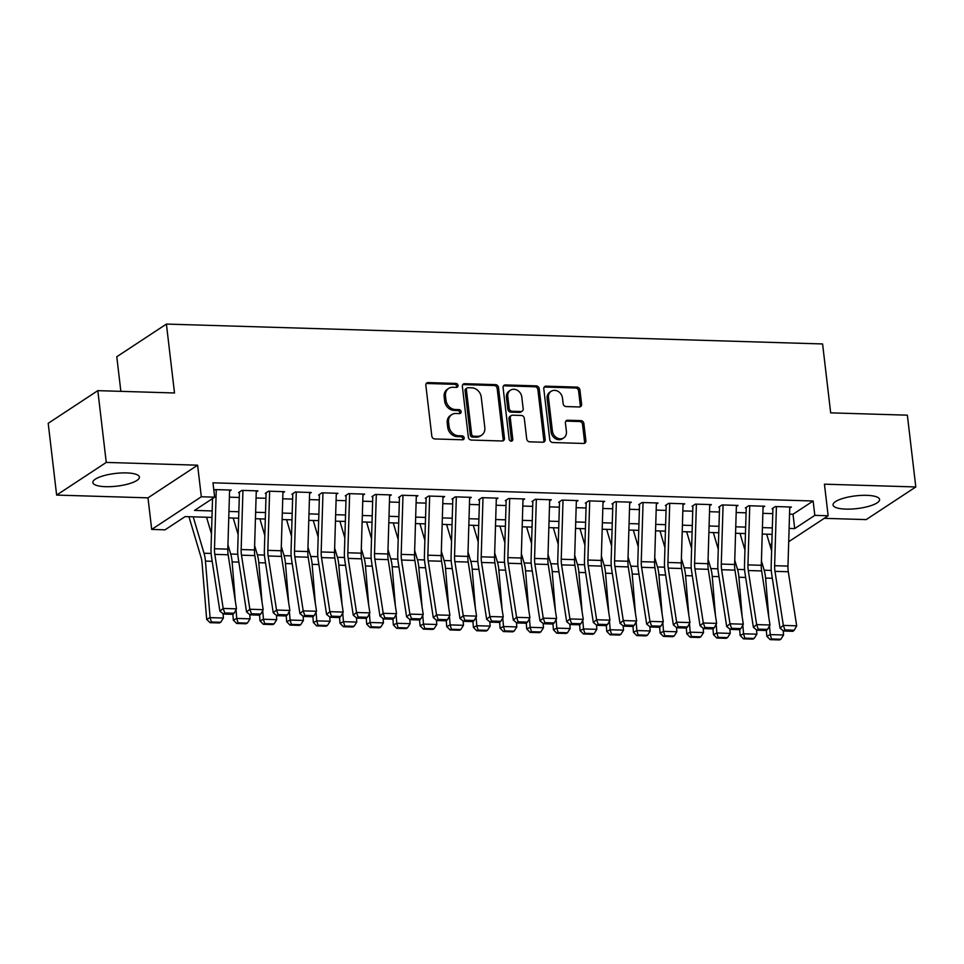 <?xml version="1.0" encoding="UTF-8"?>
<svg xmlns="http://www.w3.org/2000/svg" width="964" height="964" viewBox="0 0 964 964"><rect width="100%" height="100%" fill="white"/><g stroke="black" fill="none" stroke-linecap="round" stroke-linejoin="round"><path stroke-width="1.45" d="M458.021 385.467A2.061 1.747 56.6 0 0 455.96 383.431L428.137 382.588A2.952 2.494 56.6 0 0 425.847 385.335L431.812 436.053A2.952 2.494 56.6 0 0 434.752 438.945L462.575 439.789A2.061 1.747 56.6 0 0 462.118 435.849L458.515 435.74A9.435 7.977 56.6 0 1 449.079 426.474L448.573 422.244A9.435 7.977 56.6 0 1 451.767 414.616A9.435 7.977 56.6 0 1 455.9 413.484L459.503 413.592A2.061 1.747 56.6 0 0 459.033 409.64L455.43 409.531A9.435 7.977 56.6 0 1 445.995 400.265L445.501 396.035A9.435 7.977 56.6 0 1 448.694 388.408A9.435 7.977 56.6 0 1 452.815 387.275L456.418 387.383A2.061 1.747 56.6 0 0 458.021 385.467M456.526 387.383A2.061 1.747 56.6 0 0 454.61 384.323L426.799 383.479A2.952 2.494 56.6 0 0 426.257 383.515M462.684 439.789A2.061 1.747 56.6 0 0 460.768 436.728L457.165 436.62L458.515 435.74M459.599 413.592A2.061 1.747 56.6 0 0 457.695 410.519L454.092 410.411L455.43 409.531M866.769 495.339A23.437 6.399 173.3 0 0 833.041 504.955A23.437 6.399 173.3 0 0 845.85 509.113A23.437 6.399 173.3 0 0 879.59 499.497A23.437 6.399 173.3 0 0 866.769 495.339M126.573 472.914A23.437 6.399 173.3 0 0 92.845 482.542A23.437 6.399 173.3 0 0 105.654 486.687A23.437 6.399 173.3 0 0 139.394 477.072A23.437 6.399 173.3 0 0 126.573 472.914M579.316 406.965A2.952 2.494 56.6 0 0 581.605 404.229L579.93 389.998A2.952 2.494 56.6 0 0 576.978 387.106L546.082 386.166A2.952 2.494 56.6 0 0 543.804 388.902L549.757 439.632A2.952 2.494 56.6 0 0 552.709 442.524L583.606 443.464A2.952 2.494 56.6 0 0 585.895 440.717L583.871 423.533A2.952 2.494 56.6 0 0 580.918 420.629L567.7 420.232A2.952 2.494 56.6 0 0 565.41 422.967L566.41 431.498A7.893 6.664 56.6 0 1 563.747 437.873A7.893 6.664 56.6 0 1 556.71 437.728A7.893 6.664 56.6 0 1 552.408 431.077L548.48 397.686A7.893 6.664 56.6 0 1 551.155 391.3A7.893 6.664 56.6 0 1 558.18 391.444A7.893 6.664 56.6 0 1 562.494 398.108L563.145 403.675A2.952 2.494 56.6 0 0 566.097 406.567L579.316 406.965M789.54 514.137L793.011 514.246L813.134 501.003L814.821 515.354L828.148 515.764L788.709 541.72M97.822 390.649L106.257 462.419L56.635 495.086L48.2 423.317L97.822 390.649L174.508 392.975L166.411 324.073L822.593 343.955L830.679 412.857L907.365 415.171L915.8 486.953L824.437 484.181L828.148 515.764M56.635 495.086L147.986 497.846L197.608 465.19L106.257 462.419M197.608 465.19L201.319 496.773L214.659 497.171L194.535 510.414L212.164 510.944M813.134 501.003L212.972 482.819L214.659 497.171M498.509 387.528A2.952 2.494 56.6 0 0 495.556 384.636L464.66 383.696A2.952 2.494 56.6 0 0 462.371 386.444L468.335 437.162A2.952 2.494 56.6 0 0 471.276 440.054L502.172 440.994A2.952 2.494 56.6 0 0 504.461 438.259L498.509 387.528L497.159 388.42A2.952 2.494 56.6 0 0 494.219 385.516L463.323 384.588A2.952 2.494 56.6 0 0 462.78 384.624M505.377 384.937L536.273 385.865A2.952 2.494 56.6 0 1 539.213 388.769L545.178 439.488A2.952 2.494 56.6 0 1 542.889 442.223L529.67 441.825A2.952 2.494 56.6 0 1 526.718 438.933L524.296 418.364A2.952 2.494 56.6 0 0 521.355 415.46L512.583 415.195A2.952 2.494 56.6 0 0 510.293 417.93L512.812 439.355A2.061 1.747 56.6 0 1 509.149 439.235L503.088 387.673A2.952 2.494 56.6 0 1 505.377 384.937L504.027 385.817L534.924 386.757L536.273 385.865M824.244 518.331L866.178 519.608L915.8 486.953M229.565 491.182L231.252 490.074L215.249 489.579L213.875 490.495M256.243 491.989L257.93 490.881L241.928 490.387L238.566 492.592M282.91 492.797L284.597 491.688L268.595 491.194L265.245 493.411M309.589 493.604L311.276 492.496L295.273 492.002L291.923 494.219M336.267 494.412L337.954 493.303L321.94 492.821L318.59 495.026M362.934 495.219L364.621 494.11L348.619 493.628L345.269 495.833M389.613 496.026L391.3 494.918L375.297 494.436L371.935 496.641M416.279 496.834L417.966 495.725L401.964 495.243L398.614 497.448M442.958 497.641L444.645 496.532L428.643 496.05L425.293 498.255M469.637 498.448L471.312 497.34L455.309 496.858L451.959 499.063M496.303 499.256L497.99 498.147L481.988 497.665L478.638 499.87M522.982 500.063L524.669 498.954L508.667 498.472L505.305 500.678M549.649 500.87L551.336 499.762L535.333 499.28L531.983 501.485M576.327 501.678L578.014 500.569L562.012 500.087L558.65 502.292M603.006 502.485L604.681 501.376L588.679 500.894L585.329 503.1M629.673 503.292L631.36 502.184L615.357 501.702L612.007 503.907M656.351 504.1L658.038 502.991L642.024 502.509L638.674 504.714M683.018 504.919L684.705 503.798L668.703 503.316L665.353 505.522M709.697 505.726L711.384 504.606L695.381 504.124L692.019 506.329M736.363 506.534L738.05 505.425L722.048 504.931L718.698 507.136M763.042 507.341L764.729 506.233L748.727 505.738L745.377 507.944M229.384 497.171L239.277 497.46M256.062 497.978L265.944 498.28M282.729 498.786L292.622 499.087M309.408 499.593L319.301 499.894M336.087 500.4L345.968 500.702M362.753 501.208L372.646 501.509M389.432 502.015L399.313 502.316M416.099 502.822L425.992 503.124M442.777 503.63L452.67 503.931M469.456 504.437L479.337 504.738M496.123 505.244L506.016 505.546M522.801 506.052L532.682 506.353M549.468 506.859L559.361 507.16M576.147 507.667L586.028 507.968M602.825 508.474L612.706 508.775M629.492 509.281L639.385 509.582M656.171 510.089L666.052 510.39M682.837 510.908L692.73 511.197M709.516 511.715L719.397 512.005M736.195 512.523L746.076 512.824M762.861 513.33L772.754 513.631M772.044 508.763L775.393 506.546L791.408 507.04L789.721 508.149M166.411 324.073L116.789 356.74L120.862 391.348M771.706 548.215L770.839 548.179M211.972 517.403L185.148 516.596L165.037 529.826L151.697 529.429L201.319 496.773M147.986 497.846L151.697 529.429M789.106 528.429L794.697 528.597L814.821 515.354M228.962 511.462L238.843 511.751M255.629 512.27L265.522 512.559M282.307 513.077L292.188 513.366M308.974 513.884L318.867 514.186M335.653 514.692L345.534 514.993M362.331 515.499L372.212 515.8M388.998 516.306L398.891 516.608M415.677 517.114L425.558 517.415M442.343 517.921L452.237 518.222M469.022 518.728L478.903 519.03M495.689 519.536L505.582 519.837M522.368 520.343L532.261 520.644M549.046 521.15L558.927 521.452M575.713 521.958L585.606 522.259M602.392 522.765L612.273 523.066M629.058 523.572L638.951 523.874M655.737 524.38L665.63 524.681M682.416 525.187L692.297 525.488M709.082 525.995L718.975 526.296M735.761 526.814L745.642 527.103M762.428 527.621L772.321 527.911M772.128 534.369L762.235 534.068M745.449 533.562L735.568 533.261M718.783 532.755L708.889 532.453M692.104 531.947L682.211 531.646M665.425 531.14L655.544 530.839M638.758 530.333L628.865 530.031M612.08 529.525L602.199 529.224M585.413 528.718L575.52 528.417M558.734 527.911L548.841 527.609M532.056 527.103L522.175 526.802M505.389 526.296L495.496 525.995M478.71 525.488L468.829 525.187M452.044 524.681L442.151 524.38M425.365 523.874L415.484 523.572M398.686 523.066L388.805 522.765M372.02 522.247L362.127 521.958M345.341 521.44L335.46 521.15M318.674 520.632L308.781 520.343M291.996 519.825L282.115 519.524M265.329 519.018L255.436 518.716M238.65 518.21L228.757 517.909M769.875 544.937L771.851 543.636M793.011 514.246L794.697 528.597M448.694 388.408L447.344 389.287A9.435 7.977 56.6 0 0 444.163 396.915L445.501 396.035M454.092 410.411A9.435 7.977 56.6 0 1 444.657 401.144L444.163 396.915M451.767 414.616L450.429 415.496A9.435 7.977 56.6 0 0 447.236 423.124L448.573 422.244M457.165 436.62A9.435 7.977 56.6 0 1 447.73 427.353L447.236 423.124M502.714 440.946A2.952 2.494 56.6 0 0 503.124 439.138L497.159 388.42M468.01 387.733A2.061 1.747 56.6 0 0 466.407 389.649L471.637 434.174A2.061 1.747 56.6 0 0 473.698 436.198L477.493 436.318A9.435 7.977 56.6 0 0 481.626 435.186A9.435 7.977 56.6 0 0 484.808 427.546L481.241 397.12A9.435 7.977 56.6 0 0 471.806 387.841L468.01 387.733M467.106 387.986L465.757 388.866A2.061 1.747 56.6 0 0 465.058 390.528L466.407 389.649M481.626 435.186L480.277 436.065A9.435 7.977 56.6 0 1 476.156 437.198L472.36 437.078A2.061 1.747 56.6 0 1 470.287 435.053L465.058 390.528M543.419 442.187A2.952 2.494 56.6 0 0 543.841 440.367L537.876 389.649A2.952 2.494 56.6 0 0 534.924 386.757M511.294 415.544L509.944 416.436A2.952 2.494 56.6 0 0 508.956 418.822L511.474 440.235L512.812 439.355M511.318 441.271A2.061 1.747 56.6 0 0 511.474 440.235M521.789 397.011A7.893 6.664 56.6 0 0 517.487 390.36A7.893 6.664 56.6 0 0 510.45 390.215A7.893 6.664 56.6 0 0 507.787 396.59L509.173 408.35A2.952 2.494 56.6 0 0 512.113 411.254L520.885 411.52A2.952 2.494 56.6 0 0 523.175 408.772L521.789 397.011M510.45 390.215L509.113 391.095A7.893 6.664 56.6 0 0 506.449 397.469L507.787 396.59M522.175 411.158L520.837 412.05A2.952 2.494 56.6 0 1 519.548 412.399L510.775 412.134A2.952 2.494 56.6 0 1 507.823 409.23L506.449 397.469M551.155 391.3L549.805 392.191A7.893 6.664 56.6 0 0 547.142 398.566L548.48 397.686M563.747 437.873L562.41 438.753A7.893 6.664 56.6 0 1 555.372 438.608A7.893 6.664 56.6 0 1 551.071 431.956L547.142 398.566M584.136 443.416A2.952 2.494 56.6 0 0 584.546 441.608L582.533 424.413A2.952 2.494 56.6 0 0 579.581 421.521L566.362 421.111A2.952 2.494 56.6 0 0 565.82 421.16M579.846 406.928A2.952 2.494 56.6 0 0 580.256 405.109L578.593 390.878A2.952 2.494 56.6 0 0 575.641 387.986L544.744 387.046A2.952 2.494 56.6 0 0 544.214 387.094M188.944 516.704L201.102 557.541A15.026 6.905 91.7 0 1 202.042 562.783L206.67 619.31L210.08 617.623L205.453 561.096A22.534 10.351 -88.3 0 0 204.031 553.24L193.198 516.837M211.478 533.863L206.537 517.234M211.369 621.997L210.007 622.672L219.334 622.949L220.696 622.286L211.369 621.997L210.08 617.623L223.407 618.032L223.058 613.731M223.407 618.032L220.696 622.286M210.007 622.672L206.67 619.31M229.601 490.013L227.817 549.143A15.026 6.905 -88.3 0 0 228.155 554.782L236.517 608.85L223.178 608.441L224.757 612.959L223.443 614.044L232.782 614.333L234.095 613.237L224.757 612.959M216.261 489.616L214.49 548.733A15.026 6.905 -88.3 0 0 214.815 554.372L223.178 608.441L219.9 611.164L211.538 557.096A22.534 10.351 91.7 0 1 211.032 548.637L212.538 498.569M219.9 611.164L223.443 614.044M234.095 613.237L236.517 608.85M232.866 614.261L233.348 620.117L236.746 618.43L236.035 609.73M235.337 601.223L232.119 561.904A22.534 10.351 -88.3 0 0 230.709 554.047L227.95 544.805M238.156 534.671L233.204 518.054M238.036 622.804L236.674 623.479L246.013 623.768L247.374 623.093L238.036 622.804L236.746 618.43L250.086 618.84L249.736 614.538M250.086 618.84L247.374 623.093M236.674 623.479L233.348 620.117M259.533 615.068L260.015 620.924L263.425 619.25L262.714 610.537M262.015 602.03L258.798 562.711A22.534 10.351 -88.3 0 0 257.376 554.854L254.629 545.612M264.823 535.478L259.882 518.861M264.714 623.612L263.353 624.286L272.692 624.576L274.053 623.901L264.714 623.612L263.425 619.25L276.764 619.647L276.403 615.345M276.764 619.647L274.053 623.901M263.353 624.286L260.015 620.924M286.212 615.876L286.694 621.732L290.092 620.057L289.381 611.345M288.682 602.837L285.465 563.518A22.534 10.351 -88.3 0 0 284.055 555.662L281.295 546.419M291.502 536.285L286.561 519.668M291.381 624.419L290.019 625.094L299.358 625.383L300.72 624.708L291.381 624.419L290.092 620.057L303.431 620.455L303.082 616.153M303.431 620.455L300.72 624.708M290.019 625.094L286.694 621.732M312.89 616.683L313.36 622.539L316.77 620.864L316.059 612.152M315.361 603.645L312.143 564.338A22.534 10.351 -88.3 0 0 310.721 556.469L307.974 547.227M318.18 537.093L313.228 520.476M318.06 625.226L316.698 625.901L326.037 626.19L327.399 625.516L318.06 625.226L316.77 620.864L330.11 621.262L329.76 616.96M330.11 621.262L327.399 625.516M316.698 625.901L313.36 622.539M256.279 490.821L254.496 549.95A15.026 6.905 -88.3 0 0 254.833 555.589L263.196 609.658L249.857 609.248L251.435 613.767L250.122 614.851L259.461 615.14L260.774 614.056L251.435 613.767M242.94 490.423L241.157 549.54A15.026 6.905 -88.3 0 0 241.494 555.18L249.857 609.248L246.567 611.971L238.204 557.903A22.534 10.351 91.7 0 1 237.71 549.444L239.421 492.628M246.567 611.971L250.122 614.851M260.774 614.056L263.196 609.658M282.946 491.628L281.175 550.757A15.026 6.905 -88.3 0 0 281.5 556.397L289.863 610.465L276.535 610.055L278.114 614.574L276.801 615.659L286.127 615.948L287.441 614.863L278.114 614.574M269.619 491.23L267.835 550.348A15.026 6.905 -88.3 0 0 268.161 555.987L276.535 610.055L273.246 612.779L264.883 558.71A22.534 10.351 91.7 0 1 264.377 550.251L266.088 493.435M273.246 612.779L276.801 615.659M287.441 614.863L289.863 610.465M309.625 492.447L307.841 551.565A15.026 6.905 -88.3 0 0 308.179 557.204L316.541 611.272L303.202 610.863L304.781 615.381L303.467 616.466L312.806 616.755L314.119 615.671L304.781 615.381M296.285 492.038L294.502 551.155A15.026 6.905 -88.3 0 0 294.839 556.794L303.202 610.863L299.925 613.586L291.55 559.518A22.534 10.351 91.7 0 1 291.056 551.059L292.767 494.243M299.925 613.586L303.467 616.466M314.119 615.671L316.541 611.272M336.303 493.255L334.52 552.372A15.026 6.905 -88.3 0 0 334.845 558.011L343.208 612.08L329.881 611.67L331.459 616.189L330.146 617.273L339.473 617.562L340.786 616.478L331.459 616.189M322.964 492.845L321.181 551.962A15.026 6.905 -88.3 0 0 321.518 557.602L329.881 611.67L326.591 614.393L318.228 560.325A22.534 10.351 91.7 0 1 317.734 551.866L319.446 495.05M326.591 614.393L330.146 617.273M340.786 616.478L343.208 612.08M339.557 617.49L340.039 623.346L343.449 621.672L342.726 612.959M342.039 604.452L338.822 565.145A22.534 10.351 -88.3 0 0 337.4 557.288L334.653 548.034M344.847 537.9L339.906 521.283M344.738 626.034L343.377 626.708L352.704 626.998L354.065 626.323L344.738 626.034L343.449 621.672L356.776 622.069L356.427 617.767M356.776 622.069L354.065 626.323M343.377 626.708L340.039 623.346M362.97 494.062L361.187 553.179A15.026 6.905 -88.3 0 0 361.524 558.819L369.887 612.887L356.547 612.489L358.126 616.996L356.813 618.093L366.151 618.37L367.465 617.285L358.126 616.996M349.631 493.652L347.847 552.77A15.026 6.905 -88.3 0 0 348.185 558.409L356.547 612.489L353.27 615.201L344.907 561.132A22.534 10.351 91.7 0 1 344.401 552.673L346.112 495.858M353.27 615.201L356.813 618.093M367.465 617.285L369.887 612.887M366.236 618.298L366.718 624.154L370.116 622.479L369.405 613.767M368.706 605.259L365.489 565.952A22.534 10.351 -88.3 0 0 364.067 558.096L361.319 548.841M371.526 538.707L366.573 522.09M371.405 626.841L370.043 627.516L379.382 627.805L380.744 627.13L371.405 626.841L370.116 622.479L383.455 622.877L383.106 618.575M383.455 622.877L380.744 627.13M370.043 627.516L366.718 624.154M389.649 494.869L387.865 553.987A15.026 6.905 -88.3 0 0 388.203 559.626L396.566 613.694L383.226 613.297L384.805 617.804L383.491 618.9L392.83 619.177L394.143 618.093L384.805 617.804M376.309 494.46L374.526 553.577A15.026 6.905 -88.3 0 0 374.863 559.228L383.226 613.297L379.937 616.008L371.574 561.94A22.534 10.351 91.7 0 1 371.08 553.481L372.791 496.665M379.937 616.008L383.491 618.9M394.143 618.093L396.566 613.694M392.902 619.105L393.384 624.961L396.794 623.286L396.084 614.574M395.385 606.067L392.167 566.76A22.534 10.351 -88.3 0 0 390.745 558.903L387.998 549.649M398.192 539.515L393.252 522.898M398.084 627.66L396.722 628.323L406.061 628.612L407.423 627.938L398.084 627.66L396.794 623.286L410.134 623.684L409.772 619.382M410.134 623.684L407.423 627.938M396.722 628.323L393.384 624.961M416.315 495.677L414.532 554.794A15.026 6.905 -88.3 0 0 414.869 560.433L423.232 614.502L409.893 614.104L411.471 618.611L410.158 619.707L419.497 619.985L420.81 618.9L411.471 618.611M402.976 495.267L401.205 554.384A15.026 6.905 -88.3 0 0 401.53 560.036L409.893 614.104L406.615 616.815L398.252 562.747A22.534 10.351 91.7 0 1 397.746 554.288L399.458 497.472M406.615 616.815L410.158 619.707M420.81 618.9L423.232 614.502M419.581 619.924L420.063 625.781L423.461 624.094L422.75 615.381M422.051 606.886L418.834 567.567A22.534 10.351 -88.3 0 0 417.424 559.71L414.665 550.456M424.871 540.322L419.918 523.705M424.75 628.468L423.389 629.131L432.728 629.42L434.089 628.745L424.75 628.468L423.461 624.094L436.8 624.491L436.451 620.201M436.8 624.491L434.089 628.745M423.389 629.131L420.063 625.781M442.994 496.484L441.211 555.601A15.026 6.905 -88.3 0 0 441.548 561.241L449.911 615.309L436.572 614.912L438.15 619.418L436.837 620.515L446.175 620.792L447.489 619.707L438.15 619.418M429.655 496.074L427.871 555.204A15.026 6.905 -88.3 0 0 428.209 560.843L436.572 614.912L433.294 617.623L424.919 563.554A22.534 10.351 91.7 0 1 424.425 555.095L426.136 498.28M433.294 617.623L436.837 620.515M447.489 619.707L449.911 615.309M446.26 620.732L446.73 626.588L450.14 624.901L449.429 616.189M448.73 607.694L445.513 568.374A22.534 10.351 -88.3 0 0 444.091 560.518L441.343 551.263M451.55 541.129L446.597 524.512M451.429 629.275L450.068 629.938L459.406 630.227L460.768 629.552L451.429 629.275L450.14 624.901L463.479 625.299L463.118 621.009M463.479 625.299L460.768 629.552M450.068 629.938L446.73 626.588M469.661 497.291L467.889 556.409A15.026 6.905 -88.3 0 0 468.215 562.048L476.578 616.117L463.25 615.719L464.829 620.226L463.515 621.322L472.842 621.599L474.155 620.515L464.829 620.226M456.334 496.882L454.55 556.011A15.026 6.905 -88.3 0 0 454.875 561.651L463.25 615.719L459.961 618.43L451.598 564.362A22.534 10.351 91.7 0 1 451.104 555.903L452.815 499.087M459.961 618.43L463.515 621.322M474.155 620.515L476.578 616.117M472.926 621.539L473.408 627.395L476.819 625.708L476.096 616.996M475.409 608.501L472.179 569.182A22.534 10.351 -88.3 0 0 470.769 561.325L468.01 552.071M478.216 541.937L473.276 525.32M478.108 630.082L476.746 630.757L486.073 631.034L487.435 630.36L478.108 630.082L476.819 625.708L490.146 626.118L489.796 621.816M490.146 626.118L487.435 630.36M476.746 630.757L473.408 627.395M496.339 498.099L494.556 557.216A15.026 6.905 -88.3 0 0 494.894 562.856L503.256 616.924L489.917 616.526L491.495 621.045L490.182 622.129L499.521 622.407L500.834 621.322L491.495 621.045M483 497.689L481.217 556.818A15.026 6.905 -88.3 0 0 481.554 562.458L489.917 616.526L486.639 619.237L478.277 565.169A22.534 10.351 91.7 0 1 477.77 556.71L479.482 499.894M486.639 619.237L490.182 622.129M500.834 621.322L503.256 616.924M499.605 622.346L500.087 628.203L503.485 626.516L502.774 617.804M502.075 609.308L498.858 569.989A22.534 10.351 -88.3 0 0 497.436 562.133L494.689 552.878M504.895 542.756L499.942 526.127M504.774 630.89L503.413 631.565L512.752 631.842L514.113 631.167L504.774 630.89L503.485 626.516L516.825 626.925L516.475 622.624M516.825 626.925L514.113 631.167M503.413 631.565L500.087 628.203M523.018 498.906L521.235 558.023A15.026 6.905 -88.3 0 0 521.56 563.663L529.935 617.731L516.596 617.334L518.174 621.852L516.861 622.937L526.199 623.214L527.513 622.129L518.174 621.852M509.679 498.496L507.895 557.626A15.026 6.905 -88.3 0 0 508.233 563.265L516.596 617.334L513.306 620.045L504.943 565.976A22.534 10.351 91.7 0 1 504.449 557.517L506.16 500.702M513.306 620.045L516.861 622.937M527.513 622.129L529.935 617.731M526.272 623.154L526.754 629.01L530.164 627.323L529.453 618.611M528.754 610.116L525.537 570.796A22.534 10.351 -88.3 0 0 524.115 562.94L521.367 553.685M531.562 543.563L526.621 526.934M531.453 631.697L530.092 632.372L539.43 632.649L540.792 631.974L531.453 631.697L530.164 627.323L543.491 627.733L543.142 623.431M543.491 627.733L540.792 631.974M530.092 632.372L526.754 629.01M549.685 499.714L547.901 558.831A15.026 6.905 -88.3 0 0 548.239 564.47L556.602 618.539L543.262 618.141L544.841 622.66L543.527 623.744L552.866 624.021L554.179 622.937L544.841 622.66M536.346 499.304L534.574 558.433A15.026 6.905 -88.3 0 0 534.899 564.073L543.262 618.141L539.985 620.864L531.622 566.784A22.534 10.351 91.7 0 1 531.116 558.325L532.827 501.509M539.985 620.864L543.527 623.744M554.179 622.937L556.602 618.539M576.364 500.521L574.58 559.638A15.026 6.905 -88.3 0 0 574.918 565.278L583.28 619.346L569.941 618.948L571.519 623.467L570.206 624.552L579.545 624.829L580.858 623.744L571.519 623.467M563.024 500.123L561.241 559.241A15.026 6.905 -88.3 0 0 561.578 564.88L569.941 618.948L566.663 621.672L558.289 567.603A22.534 10.351 91.7 0 1 557.794 559.132L559.506 502.316M566.663 621.672L570.206 624.552M580.858 623.744L583.28 619.346M603.03 501.328L601.259 560.446A15.026 6.905 -88.3 0 0 601.584 566.085L609.947 620.165L596.62 619.756L598.198 624.274L596.885 625.359L606.211 625.636L607.525 624.552L598.198 624.274M589.703 500.931L587.919 560.048A15.026 6.905 -88.3 0 0 588.245 565.687L596.62 619.756L593.33 622.479L584.967 568.411A22.534 10.351 91.7 0 1 584.473 559.939L586.184 503.124M593.33 622.479L596.885 625.359M607.525 624.552L609.947 620.165M552.95 623.961L553.432 629.817L556.831 628.13L556.12 619.418M555.421 610.923L552.203 571.604A22.534 10.351 -88.3 0 0 550.793 563.747L548.034 554.505M558.24 544.371L553.288 527.742M558.12 632.505L556.758 633.179L566.097 633.456L567.459 632.782L558.12 632.505L556.831 628.13L570.17 628.54L569.82 624.238M570.17 628.54L567.459 632.782M556.758 633.179L553.432 629.817M579.629 624.768L580.099 630.625L583.509 628.938L582.798 620.226M582.099 611.73L578.882 572.411A22.534 10.351 -88.3 0 0 577.46 564.555L574.713 555.312M584.907 545.178L579.966 528.549M584.799 633.312L583.437 633.987L592.776 634.264L594.137 633.589L584.799 633.312L583.509 628.938L596.849 629.347L596.487 625.046M596.849 629.347L594.137 633.589M583.437 633.987L580.099 630.625M606.296 625.576L606.778 631.432L610.176 629.745L609.465 621.033M608.778 612.538L605.549 573.219A22.534 10.351 -88.3 0 0 604.139 565.362L601.379 556.12M611.586 545.986L606.645 529.357M611.477 634.119L610.116 634.794L619.442 635.071L620.804 634.396L611.477 634.119L610.176 629.745L623.515 630.155L623.166 625.853M623.515 630.155L620.804 634.396M610.116 634.794L606.778 631.432M629.709 502.136L627.926 561.253A15.026 6.905 -88.3 0 0 628.263 566.904L636.626 620.973L623.286 620.563L624.865 625.082L623.551 626.166L632.89 626.455L634.204 625.359L624.865 625.082M616.37 501.738L614.586 560.855A15.026 6.905 -88.3 0 0 614.924 566.495L623.286 620.563L620.009 623.286L611.646 569.218A22.534 10.351 91.7 0 1 611.14 560.747L612.851 503.931M620.009 623.286L623.551 626.166M634.204 625.359L636.626 620.973M632.974 626.383L633.444 632.239L636.855 630.552L636.144 621.84M635.445 613.345L632.227 574.026A22.534 10.351 -88.3 0 0 630.805 566.169L628.058 556.927M638.264 546.793L633.312 530.164M638.144 634.927L636.782 635.601L646.121 635.879L647.483 635.204L638.144 634.927L636.855 630.552L650.194 630.962L649.844 626.66M650.194 630.962L647.483 635.204M636.782 635.601L633.444 632.239M656.388 502.943L654.604 562.06A15.026 6.905 -88.3 0 0 654.93 567.712L663.304 621.78L649.965 621.37L651.544 625.889L650.23 626.974L659.569 627.263L660.882 626.166L651.544 625.889M643.048 502.545L641.265 561.663A15.026 6.905 -88.3 0 0 641.602 567.302L649.965 621.37L646.675 624.094L638.313 570.025A22.534 10.351 91.7 0 1 637.819 561.566L639.53 504.738M646.675 624.094L650.23 626.974M660.882 626.166L663.304 621.78M659.641 627.19L660.123 633.047L663.533 631.36L662.81 622.648M662.123 614.152L658.906 574.833A22.534 10.351 -88.3 0 0 657.484 566.977L654.737 557.734M664.931 547.6L659.991 530.971M664.823 635.734L663.461 636.409L672.788 636.686L674.161 636.023L664.823 635.734L663.533 631.36L676.861 631.769L676.511 627.468M676.861 631.769L674.161 636.023M663.461 636.409L660.123 633.047M683.054 503.75L681.271 562.88A15.026 6.905 -88.3 0 0 681.608 568.519L689.971 622.587L676.632 622.178L678.21 626.696L676.897 627.781L686.235 628.07L687.549 626.974L678.21 626.696M669.715 503.353L667.944 562.47A15.026 6.905 -88.3 0 0 668.269 568.109L676.632 622.178L673.354 624.901L664.991 570.833A22.534 10.351 91.7 0 1 664.485 562.374L666.196 505.546M673.354 624.901L676.897 627.781M687.549 626.974L689.971 622.587M686.32 627.998L686.802 633.854L690.2 632.167L689.489 623.455M688.79 614.96L685.573 575.641A22.534 10.351 -88.3 0 0 684.163 567.784L681.403 558.542M691.61 548.408L686.657 531.779M691.489 636.541L690.128 637.216L699.466 637.493L700.828 636.83L691.489 636.541L690.2 632.167L703.539 632.577L703.19 628.275M703.539 632.577L700.828 636.83M690.128 637.216L686.802 633.854M709.733 504.558L707.95 563.687A15.026 6.905 -88.3 0 0 708.287 569.326L716.65 623.395L703.31 622.985L704.889 627.504L703.575 628.588L712.914 628.877L714.228 627.781L704.889 627.504M696.394 504.16L694.61 563.277A15.026 6.905 -88.3 0 0 694.948 568.917L703.31 622.985L700.033 625.708L691.658 571.64A22.534 10.351 91.7 0 1 691.164 563.181L692.875 506.365M700.033 625.708L703.575 628.588M714.228 627.781L716.65 623.395M712.986 628.805L713.468 634.661L716.879 632.974L716.168 624.274M715.469 615.767L712.251 576.448A22.534 10.351 -88.3 0 0 710.83 568.591L708.082 559.349M718.276 549.215L713.336 532.598M718.168 637.349L716.806 638.023L726.145 638.313L727.507 637.638L718.168 637.349L716.879 632.974L730.218 633.384L729.856 629.082M730.218 633.384L727.507 637.638M716.806 638.023L713.468 634.661M736.4 505.365L734.628 564.494A15.026 6.905 -88.3 0 0 734.954 570.134L743.316 624.202L729.989 623.792L731.568 628.311L730.254 629.396L739.581 629.685L740.894 628.588L731.568 628.311M723.072 504.967L721.289 564.085A15.026 6.905 -88.3 0 0 721.614 569.724L729.989 623.792L726.699 626.516L718.337 572.447A22.534 10.351 91.7 0 1 717.831 563.988L719.554 507.172M726.699 626.516L730.254 629.396M740.894 628.588L743.316 624.202M739.665 629.613L740.147 635.469L743.545 633.794L742.834 625.082M742.135 616.574L738.918 577.255A22.534 10.351 -88.3 0 0 737.508 569.399L734.749 560.156M744.955 550.022L740.015 533.405M744.847 638.156L743.473 638.831L752.812 639.12L754.173 638.445L744.847 638.156L743.545 633.794L756.885 634.192L756.535 629.89M756.885 634.192L754.173 638.445M743.473 638.831L740.147 635.469M763.078 506.172L761.295 565.302A15.026 6.905 -88.3 0 0 761.632 570.941L769.995 625.009L756.656 624.6L758.234 629.118L756.921 630.203L766.26 630.492L767.573 629.408L758.234 629.118M749.739 505.775L747.956 564.892A15.026 6.905 -88.3 0 0 748.293 570.531L756.656 624.6L753.378 627.323L745.015 573.255A22.534 10.351 91.7 0 1 744.509 564.796L746.22 507.98M753.378 627.323L756.921 630.203M767.573 629.408L769.995 625.009M766.344 630.42L766.814 636.276L770.224 634.601L769.513 625.889M768.814 617.382L765.597 578.063A22.534 10.351 -88.3 0 0 764.175 570.206L761.427 560.964M771.634 550.83L766.681 534.213M771.513 638.963L770.152 639.638L779.49 639.927L780.852 639.253L771.513 638.963L770.224 634.601L783.563 634.999L783.214 630.697M783.563 634.999L780.852 639.253M770.152 639.638L766.814 636.276M789.757 506.992L787.974 566.109A15.026 6.905 -88.3 0 0 788.299 571.748L796.674 625.817L783.334 625.407L784.913 629.926L783.599 631.01L792.938 631.299L794.252 630.215L784.913 629.926M776.418 506.582L774.634 565.699A15.026 6.905 -88.3 0 0 774.972 571.339L783.334 625.407L780.045 628.13L771.682 574.062A22.534 10.351 91.7 0 1 771.188 565.603L772.899 508.787M780.045 628.13L783.599 631.01M794.252 630.215L796.674 625.817M454.61 384.323L455.96 383.431M460.768 436.728L462.118 435.849M457.695 410.519L459.033 409.64M444.657 401.144L445.995 400.265M447.73 427.353L449.079 426.474M426.799 383.479L428.137 382.588M503.124 439.138L504.461 438.259M463.323 384.588L464.66 383.696M494.219 385.516L495.556 384.636M470.287 435.053L471.637 434.174M472.36 437.078L473.698 436.198M476.156 437.198L477.493 436.318M537.876 389.649L539.213 388.769M543.841 440.367L545.178 439.488M508.956 418.822L510.293 417.93M507.823 409.23L509.173 408.35M510.775 412.134L512.113 411.254M519.548 412.399L520.885 411.52M551.071 431.956L552.408 431.077M566.362 421.111L567.7 420.232M579.581 421.521L580.918 420.629M582.533 424.413L583.871 423.533M584.546 441.608L585.895 440.717M544.744 387.046L546.082 386.166M575.641 387.986L576.978 387.106M578.593 390.878L579.93 389.998M580.256 405.109L581.605 404.229M205.453 561.096L212.188 561.301M204.031 553.24L211.128 553.457M227.817 549.143L214.49 548.733M228.155 554.782L214.815 554.372M232.119 561.904L238.855 562.108M230.709 554.047L237.807 554.264M258.798 562.711L265.534 562.916M257.376 554.854L264.473 555.071M285.465 563.518L292.213 563.723M284.055 555.662L291.152 555.879M312.143 564.338L318.879 564.53M310.721 556.469L317.819 556.686M254.496 549.95L241.157 549.54M254.833 555.589L241.494 555.18M281.175 550.757L267.835 550.348M281.5 556.397L268.161 555.987M307.841 551.565L294.502 551.155M308.179 557.204L294.839 556.794M334.52 552.372L321.181 551.962M334.845 558.011L321.518 557.602M338.822 565.145L345.558 565.35M337.4 557.288L344.497 557.493M361.187 553.179L347.847 552.77M361.524 558.819L348.185 558.409M365.489 565.952L372.224 566.157M364.067 558.096L371.176 558.301M387.865 553.987L374.526 553.577M388.203 559.626L374.863 559.228M392.167 566.76L398.903 566.965M390.745 558.903L397.843 559.108M414.532 554.794L401.205 554.384M414.869 560.433L401.53 560.036M418.834 567.567L425.57 567.772M417.424 559.71L424.522 559.927M441.211 555.601L427.871 555.204M441.548 561.241L428.209 560.843M445.513 568.374L452.249 568.579M444.091 560.518L451.188 560.735M467.889 556.409L454.55 556.011M468.215 562.048L454.875 561.651M472.179 569.182L478.927 569.387M470.769 561.325L477.867 561.542M494.556 557.216L481.217 556.818M494.894 562.856L481.554 562.458M498.858 569.989L505.594 570.194M497.436 562.133L504.546 562.349M521.235 558.023L507.895 557.626M521.56 563.663L508.233 563.265M525.537 570.796L532.273 571.001M524.115 562.94L531.212 563.157M547.901 558.831L534.574 558.433M548.239 564.47L534.899 564.073M574.58 559.638L561.241 559.241M574.918 565.278L561.578 564.88M601.259 560.446L587.919 560.048M601.584 566.085L588.245 565.687M552.203 571.604L558.939 571.809M550.793 563.747L557.891 563.964M578.882 572.411L585.618 572.616M577.46 564.555L584.558 564.771M605.549 573.219L612.297 573.423M604.139 565.362L611.236 565.579M627.926 561.253L614.586 560.855M628.263 566.904L614.924 566.495M632.227 574.026L638.963 574.231M630.805 566.169L637.915 566.386M654.604 562.06L641.265 561.663M654.93 567.712L641.602 567.302M658.906 574.833L665.642 575.038M657.484 566.977L664.582 567.193M681.271 562.88L667.944 562.47M681.608 568.519L668.269 568.109M685.573 575.641L692.309 575.845M684.163 567.784L691.26 568.001M707.95 563.687L694.61 563.277M708.287 569.326L694.948 568.917M712.251 576.448L718.987 576.653M710.83 568.591L717.927 568.808M734.628 564.494L721.289 564.085M734.954 570.134L721.614 569.724M738.918 577.255L745.666 577.46M737.508 569.399L744.606 569.616M761.295 565.302L747.956 564.892M761.632 570.941L748.293 570.531M765.597 578.063L772.333 578.267M764.175 570.206L771.284 570.423M787.974 566.109L774.634 565.699M788.299 571.748L774.972 571.339"/></g></svg>
